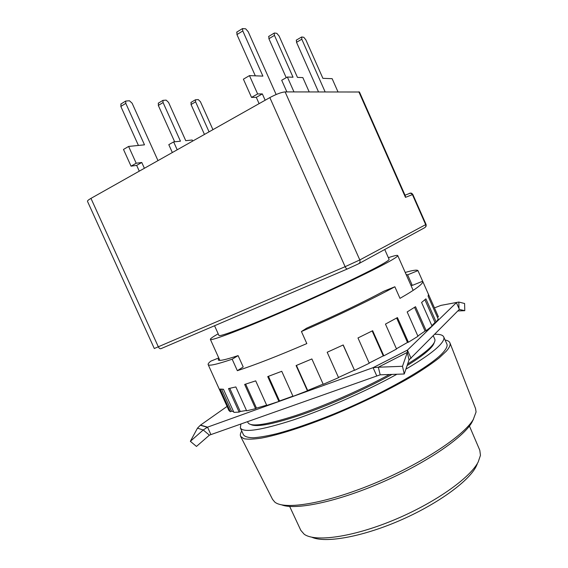 <?xml version="1.0" encoding="UTF-8"?>
<svg xmlns="http://www.w3.org/2000/svg" width="568" height="568" viewBox="0 0 568 568"><rect width="100%" height="100%" fill="white"/><g stroke="black" fill="none" stroke-linecap="round" stroke-linejoin="round"><path stroke-width="0.85" d="M434.165 342.717C433.803 344.201 432.582 346.054 430.48 348.276C426.128 352.856 418.339 358.642 407.1 365.622M218.19 333.814C212.822 336.852 210.21 338.705 210.366 339.373C210.515 341.418 242.351 329.404 287.756 309.56C333.111 289.758 379.282 267.606 392.552 259.576C396.23 257.368 397.962 256.026 397.735 255.557C397.337 254.996 394.22 255.706 388.37 257.687M433.285 335.809L434.747 339.11C435.5 340.764 434.293 343.271 431.133 346.622C426.767 351.216 418.935 357.009 407.639 364.017M405.9 369.157C422.968 359.139 434.364 351.024 440.101 344.826C443.317 341.297 444.524 338.656 443.722 336.895C442.784 334.992 439.802 334.126 434.769 334.303M443.722 336.895L446.846 343.945C447.69 345.813 446.533 348.56 443.36 352.188C431.772 365.87 383.35 393.723 333.217 414.235C311.91 422.812 293.244 429.266 277.219 433.59C267.507 435.947 259.548 437.346 253.335 437.779C248.209 437.672 244.936 436.714 243.523 434.896L240.349 427.867C243.253 433.001 260.939 430.352 293.386 419.93C325.017 409.35 366.474 391.068 396.933 374.241M384.742 249.501L389.094 259.313C389.307 259.754 387.639 261.031 384.089 263.14C371.6 270.616 329.71 290.681 288.871 308.509C247.989 326.373 219.106 337.278 218.921 335.432L214.555 325.748M449.97 342.973L475.551 408.541L476.076 411.985L473.286 419.489C463.715 435.919 421.058 464.191 373.091 483.929C325.116 503.738 284.213 510.185 274.756 502.041L272.541 499.35L240.718 436.579M445.113 340.04C447.662 340.473 449.26 341.382 449.884 342.774C450.729 344.669 449.565 347.453 446.391 351.116L439.163 357.925C432.482 363.165 423.976 368.973 413.639 375.349C391.643 388.42 362.221 402.953 333.16 415.002C304.256 426.753 278.313 434.996 261.337 438.113C253.598 439.263 247.769 439.454 243.849 438.695L240.619 436.38C240.001 434.981 240.385 433.192 241.769 431.005M473.57 419.021L471.688 422.755C462.615 438.184 424.736 463.935 380.432 482.985C336.128 502.091 295.211 510.362 281.671 504.86M391.998 374.411C366.168 388.704 331.485 404.246 303.497 414.072C274.592 423.898 257.119 427.42 251.056 424.623M389.47 374.497C361.376 389.783 324.065 406.099 295.672 415.556C266.534 424.885 250.637 427.257 247.982 422.656L247.534 421.662M240.896 424.012L240.349 427.867M477.255 464.035L476.041 466.669C468.33 481.792 436.295 504.931 398.537 521.069C360.779 537.257 324.889 543.271 311.811 537.214M289.659 506.436L300.82 530.349L304.157 534.197C314.864 542.227 351.826 537.371 392.978 520.394C434.13 503.475 470.013 478.142 478.192 461.997L480.457 455.337L479.811 450.282L469.424 426.021M269.835 97.597L345.117 266.69L154.297 348.511L87.486 201.349C87.323 200.788 88.48 199.801 90.965 198.381L269.835 97.597C276.275 94.153 281.366 92.25 285.115 91.902L359.452 92.009L405.325 195.875L405.467 197.359L358.841 91.796M209.052 131.847L195.598 101.828L195.456 99.769L198.246 99.57L200.426 101.722L212.936 129.653M204.452 134.438L191.04 104.519L191.139 102.318M172.338 152.529L168.795 144.662L173.652 141.893L180.446 141.205L163.073 102.545L162.945 100.366L166.161 100.124L168.568 102.425L185.75 140.672L192.218 140.019L192.687 141.063M174.667 141.787L158.309 105.414L158.479 103.064M177.202 149.789L173.652 141.893M144.393 168.277L141.773 162.483L136.192 163.229L128.609 146.438L144.499 144.833L125.798 103.355L125.691 101.061L129.433 100.756L132.124 103.22L157.982 160.616M139.267 171.16L136.661 165.387L141.773 162.483M136.661 165.387L131.045 166.161L123.49 149.441L128.609 146.438M138.429 145.444L120.828 106.436L121.083 103.923M265.157 100.231L262.338 93.912L257.638 93.94L249.466 75.615L262.899 76.112L242.799 30.949L242.486 28.577L245.653 28.805L248.195 31.709L276.14 94.515M259.1 103.646L256.296 97.348L262.338 93.912M256.296 97.348L251.539 97.419L243.402 79.172L249.466 75.615M255.316 75.828L236.941 34.577L236.913 32.035M286.875 91.895L281.7 80.251L287.365 77.021L293.038 77.227L274.458 35.379L274.138 33.143L274.507 33.008L276.829 33.349L279.101 36.032L297.454 77.39L302.836 77.589L309.169 91.867M286.215 77.674L268.912 38.723L268.827 36.359M293.976 91.888L287.365 77.021M325.109 91.846L301.793 39.206L301.764 36.984L303.781 37.282L305.818 39.767L322.901 78.334L332.138 78.675L337.96 91.824M318.485 91.853L296.524 42.309L296.397 40.094M405.467 197.359L412.425 194.618L425.673 224.644L359.807 259.938C360.41 261.706 359.949 263.012 358.436 263.864L347.446 268.934C346.721 269.111 345.94 268.366 345.117 266.69L359.807 259.938L285.115 91.902M131.045 166.161L136.192 163.229M251.539 97.419L257.638 93.94M218.914 358.294L218.19 359.863C218.786 361.255 225.418 359.842 238.091 355.618L243.203 366.956L237.353 370.698C255.202 364.876 278.356 355.838 306.826 343.576L301.43 331.527C336.987 316.071 373.687 298.42 394.852 286.769L399.993 298.349C408.193 293.663 414.193 289.872 417.991 286.968C421.591 284.199 423.167 282.324 422.713 281.352L417.956 270.616C417.061 269.623 412.815 270.24 405.225 272.462M422.713 281.352L438.389 316.781L428.471 294.366L428.116 296.24L438.219 319.081L436.196 322.084L425.915 298.853L421.584 302.474L432.049 326.103L426.163 330.704L415.527 306.706L407.171 311.938L417.977 336.291L408.378 342.234L397.43 317.583L385.459 324.094L396.542 349.022L383.84 355.845L372.651 330.711L357.982 337.96L369.257 363.25L354.538 370.343L343.207 344.961L327.189 352.252L338.556 377.656L323.235 384.309L311.875 358.948L296.091 365.565L307.423 390.805L293.024 396.372L281.749 371.295L267.734 376.598L278.916 401.441L266.768 405.431L255.699 380.858L244.652 384.437L255.586 408.669L246.647 410.82L235.855 386.936L228.528 388.597L239.149 412.091L233.895 412.375L223.444 389.265L220.093 389.052L230.352 411.75L228.911 410.486L208.151 364.578C208.818 366.197 216.827 364.407 232.17 359.203L237.353 370.698M422.656 281.252L412.297 285.399L410.756 284.944M376.797 375.995L210.92 434.598L207.54 427.143L373.077 367.659L376.797 375.995L380.191 374.823L378.324 367.219L402.492 366.289L407.313 352.387L407.412 350.136L456.402 302.652L459.37 309.368L409.017 359.963L404.26 373.985L380.191 374.823M218.751 357.939L210.792 361.156C208.768 362.782 207.888 363.925 208.151 364.578M412.297 285.399L407.625 274.841L406.148 274.543M417.956 270.616L407.625 274.841M394.852 286.769L383.755 291.249C363.321 302.183 337.619 314.487 306.656 328.162L301.43 331.527M238.091 355.618L232.17 359.203M411.062 358.337L407.412 350.122L373.077 367.659L378.324 367.219L407.313 352.387L409.017 359.963M458.994 308.509L458.823 302.048L441.009 305.371L434.449 307.877M227.072 406.425L200.334 425.247L197.472 428.165L190.351 441.322L203.23 429.976L209.4 435.159L196.464 446.427L190.351 441.322M210.92 434.598L209.4 435.159M292.925 396.159L279.52 400.965L268.437 376.343M278.916 401.441L279.52 400.965M266.655 405.176L256.48 408.108L245.66 384.124M255.586 408.669L256.48 408.108M246.484 410.472L240.236 411.495L229.777 388.356M239.149 412.091L240.236 411.495M233.576 411.672L231.524 411.168L221.634 389.279M230.352 411.75L231.524 411.168M437.395 317.207L438.389 316.795M424.921 299.769L434.996 322.532L436.196 322.084M434.996 322.532L431.85 325.663M414.555 307.345L425.063 331.059L426.163 330.704M425.063 331.059L417.849 336.007M396.641 318.016L407.49 342.44L408.378 342.234M407.49 342.44L396.436 348.787M372.168 330.952L383.265 355.88L383.84 355.845M383.265 355.88L369.165 363.044M343.1 345.01L354.538 370.343M354.347 370.187L338.464 377.457M323.149 384.11L307.664 390.472L296.425 365.423M197.472 428.165L203.23 429.976L207.54 427.143L200.547 425.112M457.801 310.959L464.78 310.675L459.306 309.432M404.26 373.985L402.492 366.289M464.78 310.675L464.596 303.504L458.823 302.048M347.368 268.962L160.985 348.645C160.02 348.951 159.147 348.369 158.373 346.913L90.965 198.381M409.301 193.369L410.316 193.163L412.837 194.476C411.928 193.305 411.083 192.871 410.316 193.163L405.034 195.2M425.467 227.001C426.099 226.575 426.291 225.709 426.05 224.403L425.673 224.644C426.135 226.05 425.744 227.101 424.502 227.796L358.877 263.623M195.598 101.828L191.04 104.519M163.073 102.545L158.309 105.414M125.798 103.355L120.828 106.436M242.799 30.949L236.941 34.577M274.458 35.379L268.912 38.723M301.793 39.206L296.524 42.309M397.735 255.557L413.156 290.369M210.366 339.373L219.851 360.375M426.05 224.403L412.837 194.476M195.456 99.769L190.905 102.46M162.945 100.366L158.195 103.241M125.691 101.061L120.736 104.136M242.486 28.577L236.636 32.206M274.138 33.143L268.6 36.494M301.466 37.097L296.212 40.2M207.242 427.264L200.334 425.247M407.412 350.136L373.133 367.645"/></g></svg>
